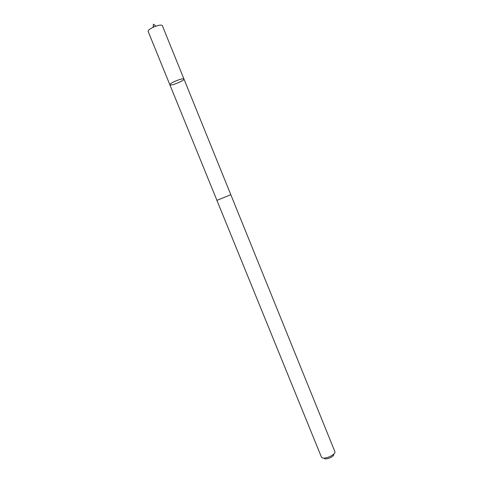 <?xml version="1.0" encoding="UTF-8"?>
<svg xmlns="http://www.w3.org/2000/svg" width="483" height="483" viewBox="0 0 483 483"><rect width="100%" height="100%" fill="white"/><g stroke="black" fill="none" stroke-linecap="round" stroke-linejoin="round"><path stroke-width="0.72" d="M178.982 79.731C181.934 78.789 183.594 78.56 183.963 79.037C184.898 80.48 170.191 86.451 169.859 84.76C170.378 83.444 173.421 81.766 178.982 79.731C181.934 78.789 183.594 78.56 183.963 79.037L162.324 25.617C161.853 24.881 160.108 24.929 157.09 25.774L153.111 27.29C149.658 28.986 147.997 30.351 148.13 31.377L169.859 84.76C170.378 83.444 173.421 81.766 178.982 79.731M216.915 200.348L230.82 194.703L216.921 200.348L169.859 84.76M183.963 79.037L334.912 451.714C335.975 455.004 322.994 460.275 321.467 457.178L216.909 200.354M333.868 453.978L333.705 454.328C334.447 456.689 325.264 460.42 324.147 458.21L323.785 458.071M153.286 27.211L153.461 24.15L153.111 27.29M153.461 24.15L155.906 26.154"/></g></svg>
